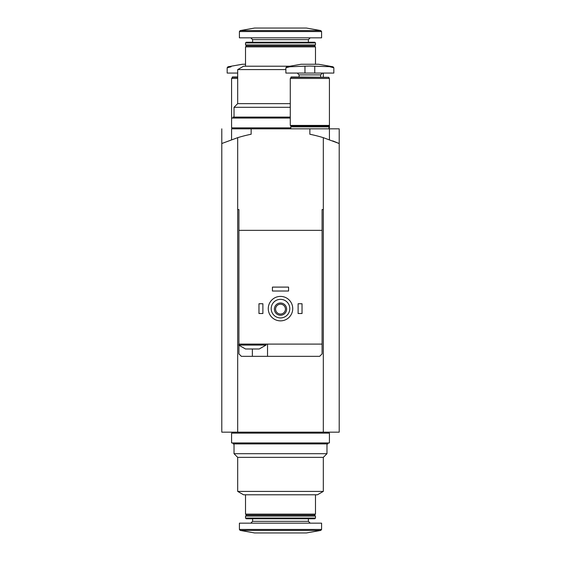<?xml version="1.0" encoding="UTF-8"?>
<svg xmlns="http://www.w3.org/2000/svg" width="561" height="561" viewBox="0 0 561 561"><rect width="100%" height="100%" fill="white"/><g stroke="black" fill="none" stroke-linecap="round" stroke-linejoin="round"><path stroke-width="0.84" d="M222.037 143.427L237.689 137.662A146.772 146.772 0 0 1 251.146 134.247L251.146 128.834L231.574 128.834L231.574 139.675M323.311 432.166L323.311 209.562L322.084 209.562L323.311 209.562L323.311 137.662A146.772 146.772 0 0 0 309.854 134.247L309.854 128.834L339.209 128.834L339.209 432.166L237.689 432.166L237.689 137.662M221.791 128.834L221.791 432.166L237.689 432.166M332.687 140.874L339.209 143.532L323.311 137.662M323.311 457.362L323.311 491.401L237.689 491.401L237.689 457.362L323.311 457.362L326.979 453.695L234.021 453.695L234.021 443.905M323.311 491.401L317.435 494.788L243.565 494.788L237.689 491.401M315.478 494.788L315.478 514.114L245.522 514.114L245.522 494.788M315.478 514.114L314.504 515.089L246.496 515.089L245.522 514.114M280.5 516.071L245.522 516.071L245.522 518.069L315.478 518.069L315.478 516.071L280.5 516.071M315.478 518.069L314.791 518.764L246.209 518.764L245.522 518.069M321.593 529.458L321.593 523.168L239.407 523.168L239.407 529.458L240.213 530.418L320.787 530.418L321.593 529.458L239.407 529.458M320.787 530.418L306.432 532.95L254.568 532.95L240.213 530.418M280.5 433.141L231.574 433.141L231.574 442.931L329.426 442.931L329.426 433.141L280.5 433.141M327.954 442.931L327.954 443.905L233.046 443.905L233.046 442.931M246.433 348.991L245.522 348.991L238.67 345.078L266.068 345.078L259.217 348.991L246.433 348.991M322.084 209.562L322.084 230.354L238.916 230.354L238.916 344.103L322.084 344.103L322.084 353.886L319.637 356.333L241.363 356.333L238.916 353.886L238.916 345.324M238.916 230.354L238.916 209.562L237.689 209.562L238.916 209.562M322.084 345.078L322.084 230.354M271.201 308.634A9.299 9.299 0 0 1 285.149 300.584A9.299 9.299 0 0 1 285.149 316.685A9.299 9.299 0 0 1 271.201 308.634M274.385 309.118A6.115 6.115 0 0 1 283.557 303.824A6.115 6.115 0 0 1 283.557 314.419A6.115 6.115 0 0 1 274.385 309.118M268.27 308.634A12.23 12.23 0 0 1 286.615 298.038A12.23 12.23 0 0 1 286.615 319.223A12.23 12.23 0 0 1 268.27 308.634M275.577 309.118A4.923 4.923 0 0 1 282.961 304.854A4.923 4.923 0 0 1 282.961 313.389A4.923 4.923 0 0 1 275.577 309.118M298.115 303.739L302.028 303.739L302.028 313.522L298.115 313.522L298.115 303.739M258.972 303.739L262.885 303.739L262.885 313.522L258.972 313.522L258.972 303.739M272.429 287.106L288.571 287.106L288.571 291.019L272.429 291.019L272.429 287.106M251.146 128.834L309.854 128.834M267.534 356.333L267.534 344.103M238.916 344.103L238.67 345.078M304.96 66.177L289.778 66.787L285.879 67.748L289.778 66.787L286.692 66.787L285.879 67.748L285.879 73.063L333.83 73.063L333.83 67.748L333.017 66.787L309.854 66.065L304.96 66.177L304.96 73.063M333.017 66.787L318.662 64.256L301.047 64.256L286.692 66.787M329.931 66.787L333.83 67.748M290.773 77.32L328.935 77.32L291.117 76.976L290.773 78.442M309.854 78.442L290.282 78.442L290.282 125.412L329.426 125.412L329.426 78.442L309.854 78.442M328.935 125.412L328.935 125.895L290.773 125.895L290.773 125.412M328.935 125.895L328.444 126.386L291.264 126.386L290.773 125.895M328.444 126.386L328.935 126.877L290.773 126.877L290.773 128.834M245.522 64.256L242.338 64.256L227.983 66.787L227.17 67.748L231.069 66.787L227.17 67.748L227.17 73.063L237.689 73.063M237.689 76.976L232.408 76.976L232.065 78.442M237.689 77.32L232.065 77.32M237.689 78.442L231.574 78.442L231.574 118.069L290.282 118.069M290.282 103.638L237.689 103.638L237.689 69.599L285.879 69.599M237.689 69.599L243.565 66.212L289.953 66.212M245.522 66.212L245.522 46.886L315.478 46.886L315.478 64.256M246.496 45.911L245.522 44.929L246.496 45.911L245.522 46.886L246.496 45.911L314.504 45.911L315.478 46.886L314.504 45.911L315.478 44.929L315.478 42.931L245.522 42.931L245.522 44.929L315.478 44.929L314.504 45.911M246.209 42.236L245.522 42.931L246.209 42.236L314.791 42.236L315.478 42.931L314.791 42.236M306.432 28.05L254.568 28.05L240.213 30.582L239.407 31.542L239.407 37.832L321.593 37.832L321.593 31.542L320.787 30.582L240.213 30.582L239.407 31.542L321.593 31.542L320.787 30.582L306.432 28.05L320.787 30.582M234.021 117.095L234.021 107.305L237.689 103.638L234.021 107.305L290.282 107.305M231.574 118.069L231.574 127.859L290.773 127.859M328.935 127.859L329.426 127.859L329.426 125.412M233.046 118.069L233.046 117.095L290.282 117.095M308.389 518.764L308.389 521.33L252.611 521.33L250.781 523.168M252.366 356.333L252.366 348.991M322.456 73.063L320.619 74.894L299.09 74.894L297.26 73.063M314.749 73.063L314.749 66.177M231.069 66.787L227.983 66.787M252.611 42.236L252.611 39.67L308.389 39.67L310.219 37.832M329.426 128.834L329.426 139.675M246.496 515.089L245.522 516.071M314.504 515.089L315.478 516.071M252.611 518.764L252.611 521.33M308.389 521.33L310.219 523.168M237.689 457.362L234.021 453.695M326.979 443.905L326.979 453.695M233.046 432.166L233.046 433.141M327.954 432.166L327.954 433.141M266.068 344.103L266.068 345.078M299.09 74.894L299.09 76.976M320.619 74.894L320.619 76.976M328.935 77.32L328.935 78.442M291.264 126.386L290.773 126.877M328.935 126.877L328.935 128.834M232.065 127.859L232.065 128.834M323.311 76.976L323.311 73.063M308.389 42.236L308.389 39.67M252.611 39.67L250.781 37.832M233.046 128.834L233.046 127.859M254.568 28.05L240.213 30.582"/></g></svg>
